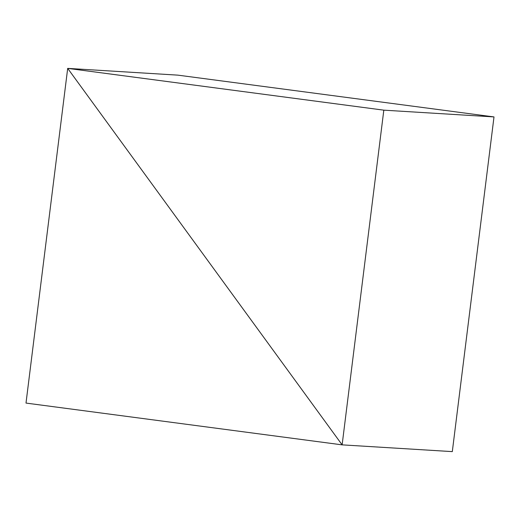 <?xml version="1.0" encoding="UTF-8"?>
<svg xmlns="http://www.w3.org/2000/svg" width="520" height="520" viewBox="0 0 520 520"><rect width="100%" height="100%" fill="white"/><g stroke="black" fill="none" stroke-linecap="round" stroke-linejoin="round"><path stroke-width="0.78" d="M67.691 68.38L177.873 75.14L67.691 68.38L26 403.078L342.128 444.86L67.691 68.38L342.128 444.86L452.309 451.62L342.128 444.86L26 403.078L67.691 68.38L342.128 444.86L452.309 451.62L342.128 444.86L383.819 110.162L494 116.922L452.309 451.62L494 116.922L383.819 110.162L67.691 68.38L177.873 75.14L67.691 68.38L383.819 110.162L342.128 444.86L67.691 68.38M177.873 75.14L494 116.922L177.873 75.14"/></g></svg>
